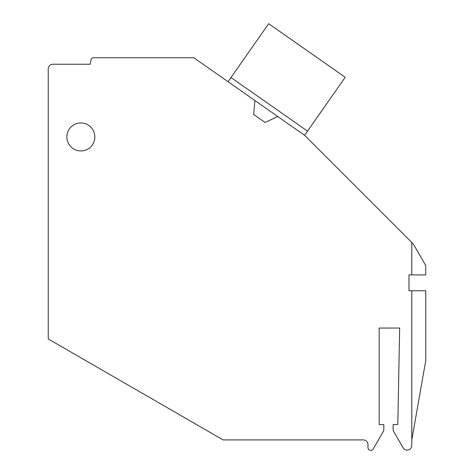 <?xml version="1.0" encoding="UTF-8"?>
<svg xmlns="http://www.w3.org/2000/svg" width="474" height="474" viewBox="0 0 474 474"><rect width="100%" height="100%" fill="white"/><g stroke="black" fill="none" stroke-linecap="round" stroke-linejoin="round"><path stroke-width="0.71" d="M397.805 424.526L399.665 328.049L397.805 424.526L393.142 424.526L393.142 430.588L403.09 447.8A4.663 4.663 0 0 0 411.788 445.465L411.788 290.758L408.991 290.758L408.991 274.914L408.991 290.758M379.159 424.526L379.159 328.049L399.665 328.049L379.159 328.049L379.159 424.526L383.822 424.526L383.822 430.588L373.192 448.996A2.797 2.797 0 0 1 367.972 447.598L367.972 444.571L367.972 447.598M363.309 439.908A4.663 4.663 0 0 1 367.972 444.571A4.663 4.663 0 0 0 363.309 439.908L223.094 439.908L48.235 338.951L48.235 68.902A4.663 4.663 0 0 1 52.892 64.239L90.178 64.239L90.925 60.026A2.797 2.797 0 0 1 93.68 57.715L193.748 57.715L254.899 100.529L253.679 114.471L265.055 122.44L277.734 116.521L304.581 135.321L411.788 242.522L411.788 274.914L408.991 274.914M94.841 136.95A13.983 13.983 0 0 0 80.858 122.967A13.983 13.983 0 0 0 66.875 136.95A13.983 13.983 0 0 0 80.858 150.933A13.983 13.983 0 0 0 94.841 136.95M277.734 116.521L254.899 100.529M411.788 274.914L425.765 274.914L425.765 265.582L413.369 244.11L411.788 242.522M304.581 135.321L345.22 77.286L268.687 23.7L228.053 81.735M307.525 131.12L230.992 77.535M411.788 445.465L411.788 439.908L425.765 360.607L425.765 290.758L411.788 290.758M383.822 430.588L373.192 448.996M52.892 64.239L66.875 64.239M76.195 64.239L90.178 64.239L90.925 60.026M193.748 57.715L169.419 57.715M122.807 57.715L93.68 57.715"/></g></svg>
